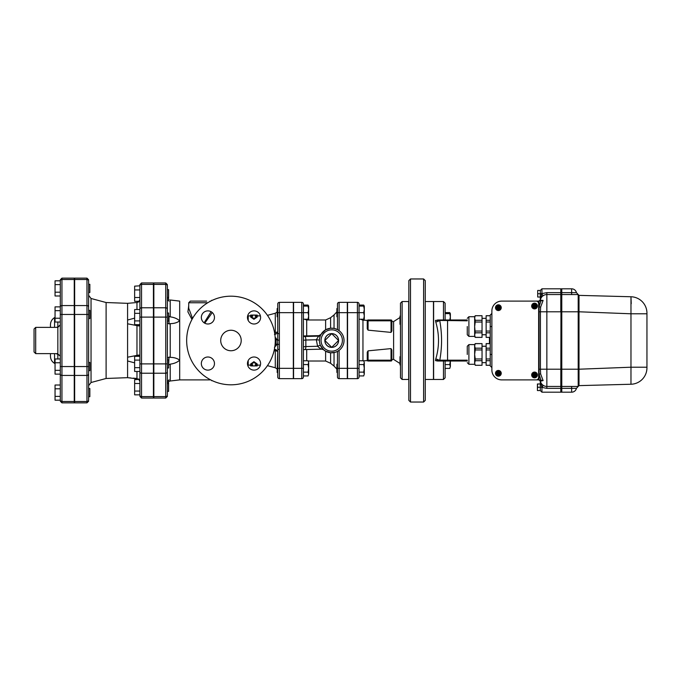 <?xml version="1.0" encoding="UTF-8"?>
<svg xmlns="http://www.w3.org/2000/svg" width="681" height="681" viewBox="0 0 681 681"><rect width="100%" height="100%" fill="white"/><g stroke="black" fill="none" stroke-linecap="round" stroke-linejoin="round"><path stroke-width="1.02" d="M34.05 332.983L34.05 348.017M88.615 400.07L88.615 374.014A1.643 1.422 0 0 1 86.972 375.435L74.663 375.435L74.663 314.452L88.615 314.452L88.615 280.93A1.643 1.422 0 0 0 86.972 279.508L74.663 279.508L74.663 278.137L86.972 278.137L86.972 401.492A1.643 1.422 0 0 0 88.615 400.07L88.615 396.7L89.841 396.7L89.841 388.502L88.615 388.502L88.615 310.349L89.841 310.349L89.841 318.555L88.615 318.555M74.663 366.548L88.615 366.548L88.615 370.651L89.841 370.651L89.841 362.445L88.615 362.445M88.615 292.498L89.841 292.498L89.841 284.3L88.615 284.3M55.05 388.808L60.303 388.808L60.303 385.02L55.05 385.02L55.05 400.181L60.303 400.181L60.303 396.393L55.05 396.393M60.303 388.808L60.303 396.393M55.05 370.336L60.303 370.336L60.303 374.133L55.05 374.133L55.05 358.972L60.303 358.972L60.303 362.76L55.05 362.76M60.303 362.76L60.303 400.181M55.05 318.24L55.05 322.028L60.303 322.028L60.303 318.24L55.05 318.24L55.05 306.867L60.303 306.867L60.303 310.664L55.05 310.664M60.303 280.819L60.303 284.607L55.05 284.607L55.05 280.819L60.303 280.819L60.303 279.78L60.303 318.24M55.05 284.607L55.05 295.98L60.303 295.98L60.303 306.867M60.303 292.192L55.05 292.192M61.945 278.137L74.255 278.137L74.255 314.452L60.303 314.452L60.303 366.548L61.945 366.548L61.945 278.137L60.303 279.78M56.242 353.626L60.303 355.763L60.303 322.028L60.303 356.086L60.303 324.914L57.842 327.008L56.242 327.374M34.05 329.017L34.05 351.983L35.693 353.626L35.693 327.374L34.05 329.017M57.842 358.972L57.842 353.992A2.46 1.183 101.4 0 0 57.783 353.626M57.783 327.374A2.46 1.183 78.6 0 0 57.842 327.008L57.842 322.028M50.462 353.626L50.462 356.274C50.564 359.372 51.926 361.739 54.565 363.382L54.565 353.626M54.565 327.374L54.565 317.618C51.926 319.261 50.564 321.628 50.462 324.726L50.462 327.374M74.255 366.548L74.255 402.863L61.945 402.863L61.945 366.548L74.255 366.548L74.255 314.452M141.537 282.955L153.429 282.955L153.429 284.394L141.537 284.394A1.643 1.422 180 0 0 139.894 285.816L139.894 395.184A1.643 1.422 0 0 0 141.537 396.606L141.537 282.955L139.894 284.598L139.894 285.816L139.894 284.598M153.429 396.606L141.537 396.606L141.537 398.044L153.429 398.044L153.429 284.394M167.381 317.116L167.381 285.816A1.643 1.422 180 0 0 165.738 284.394L165.738 363.884L167.381 363.884L167.381 317.116L153.838 317.116L153.838 282.955L165.738 282.955L165.738 284.394L153.838 284.394M153.838 396.606L165.738 396.606L165.738 398.044L153.838 398.044L153.838 363.884L165.738 363.884L165.738 396.606A1.643 1.422 0 0 0 167.381 395.184L167.381 363.884L167.381 367.987L168.607 367.987L168.607 359.781L167.381 359.781M167.381 383.165L167.381 367.987M168.079 382.126L167.535 383.165L168.607 383.165L168.607 391.371L167.381 391.371L167.381 384.178L169.016 381.36L170.207 381.002L179.682 379.887L210.667 379.887M646.882 311.711L646.61 309.838A16.412 16.412 0 0 0 630.972 296.754A16.412 16.412 0 0 1 646.95 313.158A16.412 16.412 0 0 0 646.703 310.315M491.878 370.038L491.878 310.962A9.849 9.849 0 0 1 501.727 301.113L536.185 301.113A2.46 2.46 0 0 1 538.645 303.581L538.645 377.419A2.46 2.46 0 0 1 536.185 379.887L501.727 379.887A9.849 9.849 0 0 1 491.878 370.038L491.878 310.962M540.297 380.568L541.931 387.387L541.931 392.188L560.803 392.188L560.965 311.787L560.965 392.188L561.621 392.188L561.782 311.787L561.782 392.188L571.631 392.188A4.92 4.92 0 0 0 576.432 388.357L571.631 388.357L571.631 386.45M561.621 311.787L561.621 288.812L560.965 288.812L560.965 311.787L561.621 311.787M537.709 293.732L540.288 293.732L540.288 290.446L541.931 288.812L560.803 288.812L560.803 292.643L546.852 292.643L541.931 293.613L541.931 288.812L540.288 290.446L537.709 290.446L537.709 297.018L537.709 290.446M543.268 385.386L541.931 387.387L546.852 388.357L546.852 386.45A6.563 6.563 0 0 1 540.416 381.198L543.106 380.568L540.612 373.878L540.416 369.213L546.852 369.213L546.852 311.787L560.803 311.787L560.803 292.643M139.894 313.328L134.642 313.328L134.642 324.692L139.894 324.692M139.894 320.904L134.642 320.904M153.429 307.778L141.537 307.778A1.643 1.422 0 0 0 139.894 309.2L139.894 301.308M139.894 289.944L134.642 289.944L134.642 286.156L139.894 285.816M410.49 278.963L408.847 280.606L408.847 400.394L410.49 402.037L410.49 278.963L423.616 278.963L423.616 402.037L410.49 402.037M423.616 402.037L425.259 400.394L425.259 280.606L423.616 278.963M88.615 370.651L88.615 385.684L91.041 382.509L91.041 298.491L88.615 295.316L88.615 310.349M74.663 401.492L86.972 401.492L86.972 402.863L74.663 402.863L74.663 375.435M74.663 314.452L74.663 279.508M167.705 298.269L167.535 297.835L168.607 297.835L168.607 289.629L167.381 289.629M167.381 321.219L168.607 321.219L168.607 313.013L167.381 313.013M293.571 312.656L301.777 312.656L301.777 302.347L293.571 302.347L293.571 378.653L301.777 378.653A1.643 1.643 0 0 0 303.411 377.01L303.411 303.99A1.643 1.643 0 0 0 301.777 302.347A1.643 1.643 0 0 1 303.411 303.99M335.563 352.196L337.461 351.387L337.461 377.01A1.643 1.643 0 0 0 339.104 378.653L339.104 368.344L347.31 368.344L347.31 302.347L339.104 302.347A1.643 1.643 0 0 0 337.461 303.99L337.461 329.613L334.039 328.412L330.6 328.242A12.309 12.309 0 0 0 319.423 341.062A12.309 12.309 0 0 0 331.724 352.809A12.309 12.309 0 0 0 344.016 339.938A12.309 12.309 0 0 0 330.6 328.242L325.62 329.808L321.04 334.38L318.878 335.656L316.325 339.768L319.423 340.057M337.461 303.99A1.643 1.643 0 0 1 339.104 302.347A1.643 1.643 0 0 0 337.461 303.99L337.461 312.656L339.104 312.656L339.104 330.651L337.461 329.613M347.557 312.656L359.04 312.656L359.04 303.99A1.643 1.643 0 0 0 357.406 302.347L347.557 302.347L347.557 378.653L357.406 378.653A1.643 1.643 0 0 0 359.04 377.01L359.04 312.656L363.705 312.656L364.292 309.37L364.292 319.219L363.705 319.219L364.292 315.933L363.705 312.656M277.737 352.409L277.737 368.344L293.324 368.344L293.324 302.347L279.372 302.347A1.643 1.643 0 0 0 277.737 303.99L277.737 333.596L279.372 333.596L279.372 312.656L293.324 312.656M277.737 332.498L277.737 316.75L277.158 316.75L277.158 308.553L277.737 308.553M277.737 331.545L277.737 312.656L279.372 312.656L279.372 302.347A1.643 1.643 0 0 0 277.737 303.99A1.643 1.643 0 0 1 279.372 302.347A1.643 1.643 0 0 0 277.737 303.99M277.737 351.958L277.737 377.01A1.643 1.643 0 0 0 279.372 378.653L279.372 349.421L277.737 349.421L277.737 344.365L279.372 344.365L279.372 340.142L277.737 340.142L277.737 344.365L277.737 331.23M211.093 311.702L204.138 322.811M192.544 318.436L188.714 308.195L188.714 302.756L207.756 302.756M561.782 386.45L578.195 386.45L579.012 385.625L579.012 369.213L630.972 367.212L646.95 367.212L646.95 313.158L646.95 367.842A16.412 16.412 0 0 1 646.703 370.685M578.075 294.43L576.432 292.643A4.92 4.92 0 0 0 571.631 288.812L561.782 288.812L561.782 294.55L578.195 294.55L579.012 295.375L630.972 296.754L630.972 313.788L646.95 313.788M576.432 292.643L561.782 292.643M631.227 303.717L630.972 296.754M646.882 369.289L646.61 371.162A16.412 16.412 0 0 1 630.972 384.246A16.412 16.412 0 0 0 646.95 367.842L646.95 367.212M631.032 368.821L630.989 367.604M578.195 386.45L578.195 369.213L579.012 369.213L579.012 311.787L630.972 313.788L630.972 384.246L579.012 385.625M560.803 386.45L546.852 386.45L546.852 369.213L578.195 369.213L578.195 311.787L579.012 311.787L579.012 295.375M561.782 294.55L561.782 311.787L578.195 311.787L578.195 294.55M560.965 294.55L561.621 294.55M560.965 386.45L561.621 386.45M537.709 387.268L537.42 388.911L537.42 385.625L537.709 387.268L540.288 387.268L540.288 380.807M537.42 390.553L537.42 388.911L537.42 390.553M537.709 383.982L537.42 385.625L537.42 383.982L540.288 383.982M537.709 390.553L540.288 390.553L541.931 392.188L540.288 390.553L540.288 387.268L541.821 387.268L543.08 385.25M540.288 297.018L537.709 297.018M540.288 293.732L540.288 300.21L543.106 300.432L540.612 307.122L540.416 311.787L546.852 311.787L546.852 294.55L560.803 294.55M540.288 301.113A6.563 6.563 0 0 1 540.416 299.802L540.288 301.096M400.479 356.759L400.479 360.113M399.985 356.759L399.985 364.905L400.479 364.905M400.479 316.095L399.985 316.095L399.985 324.301L400.479 324.301M400.479 340.5L400.479 377.836L402.122 379.47L402.122 301.53L400.479 303.164L400.479 340.5M400.479 320.887L400.479 324.241M449.775 368.387L450.362 366.489L449.775 368.387L445.11 368.387M450.362 361.015L450.362 366.489L449.775 364.599L450.362 360.802M449.775 320.198L450.362 316.912L450.362 319.985M450.362 316.912L449.775 313.626L450.362 313.626L450.362 316.912M445.11 364.599L449.775 364.599M445.11 313.626L449.775 313.626M450.226 313.626L449.775 312.613L445.11 312.613M467.268 326.548L467.268 334.754L467.268 326.548M468.903 316.708L468.903 336.397L474.648 336.397L474.648 316.708L468.903 316.708L467.268 318.35M475.219 337.333L482.037 337.384L482.037 332.822L475.219 332.822L474.648 335.078L475.219 337.333M482.037 320.283L482.037 315.72L475.219 315.72L474.648 318.027L475.219 320.283L482.037 320.283L482.037 322.036L475.219 322.036L475.219 320.283M475.219 322.036L474.648 326.548L475.219 332.822M475.219 331.06L482.037 331.06L482.037 332.822M482.037 322.036L482.037 331.06M490.235 332.822L486.132 332.822L486.132 337.384L490.235 337.333M490.235 315.771L486.132 315.771L486.132 320.283L490.235 320.283M490.235 322.036L486.132 322.036L486.132 320.283M486.132 332.822L486.132 331.06L490.235 331.06M486.132 322.036L486.132 331.06M490.235 343.667L486.132 343.667L486.132 348.178L490.235 348.178M490.235 349.94L486.132 349.94L486.132 358.964L490.235 358.964M491.878 313.422L490.235 315.065L490.235 365.935L491.878 367.578M498.134 373.316L497.496 372.686L498.356 373.094L498.994 372.456L498.586 373.316L499.216 373.954L498.356 373.546L497.726 374.175L498.134 373.316M499.88 374.439A1.89 1.89 0 0 0 498.952 371.528A1.89 1.89 0 0 0 496.475 373.316A1.89 1.89 0 0 0 499.88 374.439M496.185 373.316A2.171 2.171 0 0 1 499.445 371.434A2.171 2.171 0 0 1 499.445 375.205A2.171 2.171 0 0 1 496.185 373.316M495.487 373.316A2.869 2.869 0 0 1 499.794 370.83A2.869 2.869 0 0 1 499.794 375.81A2.869 2.869 0 0 1 495.487 373.316M498.134 307.684L497.726 306.825L498.356 307.454L499.216 307.046L498.586 307.684L498.994 308.544L498.356 307.906L497.496 308.314L498.134 307.684M499.88 306.561A1.89 1.89 0 0 0 496.475 307.684A1.89 1.89 0 0 0 498.952 309.472A1.89 1.89 0 0 0 499.88 306.561M496.185 307.684A2.171 2.171 0 0 1 499.445 305.795A2.171 2.171 0 0 1 499.445 309.566A2.171 2.171 0 0 1 496.185 307.684M495.487 307.684A2.869 2.869 0 0 1 499.794 305.19A2.869 2.869 0 0 1 499.794 310.17A2.869 2.869 0 0 1 495.487 307.684M535.138 375.844L534.542 375.248L533.657 375.554L534.253 374.959L533.947 374.073L534.542 374.669L535.428 374.363L534.832 374.959L535.138 375.844A1.064 1.064 0 0 1 533.657 374.363A1.064 1.064 0 0 1 535.428 374.363A1.064 1.064 0 0 1 535.138 375.844M536.109 376.014A1.89 1.89 0 0 0 535.096 373.154A1.89 1.89 0 0 0 532.653 374.959A1.89 1.89 0 0 0 536.109 376.014M532.372 374.959A2.171 2.171 0 0 1 535.632 373.077A2.171 2.171 0 0 1 535.632 376.84A2.171 2.171 0 0 1 532.372 374.959M531.674 374.959A2.869 2.869 0 0 1 535.981 372.473A2.869 2.869 0 0 1 535.981 377.444A2.869 2.869 0 0 1 531.674 374.959M535.138 306.927L534.542 306.331L533.657 306.637L534.253 306.041L533.947 305.156L534.542 305.752L535.428 305.446L534.832 306.041L535.138 306.927A1.064 1.064 0 0 1 533.657 305.446A1.064 1.064 0 0 1 535.428 305.446A1.064 1.064 0 0 1 535.138 306.927M536.109 304.986A1.89 1.89 0 0 0 532.653 306.041A1.89 1.89 0 0 0 535.096 307.846A1.89 1.89 0 0 0 536.109 304.986M532.372 306.041A2.171 2.171 0 0 1 535.632 304.16A2.171 2.171 0 0 1 535.632 307.923A2.171 2.171 0 0 1 532.372 306.041M531.674 306.041A2.869 2.869 0 0 1 535.981 303.556A2.869 2.869 0 0 1 535.981 308.527A2.869 2.869 0 0 1 531.674 306.041M443.467 361.015L443.467 379.47L445.11 377.836L445.11 361.015M445.11 319.985L445.11 303.164L443.467 301.53L443.467 319.985L435.508 320.385L467.268 320.811M467.268 319.985L440.556 319.985A0.817 0.783 90 0 0 439.781 320.811C442.148 333.954 442.148 347.08 439.781 360.189L435.508 360.615L437.483 361.015L467.268 361.015M440.556 319.985L437.483 319.985M435.508 320.385L435.746 321.943C439.424 334.328 439.424 346.697 435.746 359.057L435.508 360.615M467.268 360.189L439.781 360.189A0.817 0.783 90 0 0 440.556 361.015L437.483 361.015M543.106 300.432L539.054 301.113L539.054 379.887L543.106 380.568M539.054 301.113L501.727 301.113M501.727 379.887L539.054 379.887M539.054 311.787L539.054 369.213L540.416 369.213L540.416 311.787L539.054 311.787M538.816 301.113L540.416 299.81A6.563 6.563 0 0 1 543.08 295.75L541.821 293.962L540.288 294.115M540.331 300.1L541.931 293.613L540.288 293.656M543.08 295.75A6.563 6.563 0 0 1 546.852 294.55L546.852 292.643M443.467 379.47L433.627 379.47L433.627 301.53L443.467 301.53M542.255 384.569A6.563 6.563 0 0 1 541.616 383.837A6.563 6.563 0 0 0 542.255 384.569M540.425 381.215A6.563 6.563 0 0 1 540.297 380.194A6.563 6.563 0 0 0 540.425 381.215M323.22 349.396L325.62 351.192L330.6 352.758L335.375 352.247M347.31 368.344L347.31 378.653L339.104 378.653A1.643 1.643 0 0 1 337.461 377.01M293.324 368.344L293.324 378.653L279.372 378.653A1.643 1.643 0 0 1 277.737 377.01M399.985 317.516L393.609 321.577L393.609 359.423L391.864 359.5L391.864 360.189L391.864 350.085L391.039 348.604L391.039 361.015A0.817 0.817 0 0 0 391.864 360.189L367.246 360.189A0.817 0.817 0 0 0 368.072 361.015L391.039 361.015A0.817 0.817 0 0 0 391.864 360.189M402.122 379.47L408.685 379.47L408.685 301.53L402.122 301.53M425.259 379.47L433.456 379.47L433.456 301.53L425.259 301.53M337.461 364.25L336.891 364.25L336.891 372.447L337.461 372.447M337.461 308.553L336.891 308.553L336.891 316.75L337.461 316.75M364.292 319.219L363.722 320.206L364.156 319.219M364.156 306.084L363.705 305.071L359.04 305.071M363.705 360.768L364.292 362.667L363.705 360.768L359.04 360.768M363.705 375.929L364.292 374.031L363.705 375.929L359.04 375.929M364.292 368.344L363.705 364.556L364.292 362.667L364.292 374.031L363.705 372.141L364.292 368.344M359.04 364.556L363.705 364.556M359.04 372.141L363.705 372.141M363.705 306.084L364.292 306.084L364.292 309.37L363.705 306.084L359.04 306.084M359.04 319.219L363.705 319.219M367.246 360.189L367.246 352.171L368.072 350.843L391.039 348.604M367.246 320.811L391.039 320.811L391.039 319.985A0.817 0.817 0 0 1 391.864 320.811A0.817 0.817 0 0 0 391.039 319.985L368.072 319.985A0.817 0.817 0 0 0 367.246 320.811L367.246 328.829L368.072 330.157L368.072 319.985M391.864 330.915L391.864 320.811L391.864 330.915L391.039 332.396L368.072 330.157M277.737 372.447L277.158 372.447L277.737 350.349M338.559 340.5L331.724 347.336L324.888 340.5L331.724 333.664L338.559 340.5A6.836 6.836 0 0 1 331.724 347.336A6.836 6.836 0 0 1 324.888 340.5A6.836 6.836 0 0 1 331.724 333.664A6.836 6.836 0 0 1 338.559 340.5M324.828 340.5A6.895 6.895 0 0 1 335.163 334.533A6.895 6.895 0 0 1 335.163 346.467A6.895 6.895 0 0 1 324.828 340.5M308.212 319.985L308.536 319.219M308.536 306.084L308.076 305.071L303.411 305.071M308.076 360.768L308.663 362.667L308.076 360.768L303.411 360.768M308.076 375.929L308.663 374.031L308.076 375.929L303.411 375.929M308.663 368.344L308.076 364.556L308.663 362.667L308.663 374.031L308.076 372.141L308.663 368.344M303.411 364.556L308.076 364.556M303.411 372.141L308.076 372.141M308.076 319.219L308.663 315.933L308.663 319.219L303.411 319.219M308.076 312.656L308.663 309.37L308.663 315.933L308.076 312.656L301.777 312.656L301.777 368.344L303.411 368.344M308.076 306.084L308.663 306.084L308.663 309.37L308.076 306.084L303.411 306.084M320.419 335.622L320.802 334.831A2.46 2.452 27.4 0 1 318.614 336.15L304.994 336.465A3.286 0.843 88.7 0 1 305.846 340.015L316.325 339.768L317.584 346.28A2.46 0.46 156.1 0 1 320.47 345.488L323.62 349.77L321.977 349.149A2.46 2.443 -48.7 0 1 323.603 349.753M319.687 337.921L320.257 336.014M321.943 349.157L305.071 349.557A3.286 0.843 88.7 0 1 304.994 349.54A6.563 0.57 180 0 0 303.411 349.6L305.071 349.557A3.286 0.843 88.7 0 0 305.846 346.552L317.584 346.28C319.593 348.161 321.057 349.123 321.977 349.149M303.411 335.954L318.878 335.656M337.461 351.387L339.104 350.349L339.104 368.344L337.461 368.344M186.662 340.5A44.308 44.308 0 0 1 253.119 302.126A44.308 44.308 0 0 1 253.119 378.874A44.308 44.308 0 0 1 186.662 340.5M267.437 315.346L275.294 313.251L275.294 332.481L274.545 332.515M277.737 340.662L275.15 337.223M274.452 347.378L277.737 343.479M170.173 299.989L179.682 301.113L179.682 379.887M204.76 323.203L212.276 312.536M188.714 305.769L187.913 311.872L191.982 319.449M170.207 316.861C174.098 317.346 177.256 318.665 179.682 320.811C177.256 322.675 174.098 323.611 170.207 323.637L169.016 323.909L169.016 316.231L170.207 316.861L170.207 299.998L177.886 300.908M167.381 296.822L169.016 299.64M206.641 301.113L190.348 301.113L206.641 301.113M260.406 315.882L255.171 315.882L257.222 315.916L257.222 315.099L255.171 315.065L255.171 316.222L257.222 316.222L253.936 318.597L250.659 316.222L252.711 316.222L252.711 315.065L250.659 315.099L250.659 315.882M253.936 318.597L253.936 319.304L257.222 317.005L257.222 316.222M253.936 319.304L250.659 317.005L250.659 316.222M257.222 365.118L257.222 365.901L255.171 365.935L255.171 364.778L257.222 364.778L253.936 362.403L250.659 364.778L252.711 364.778L252.711 365.935L250.659 365.901L250.659 365.118L252.711 365.118L248.199 365.118L248.199 360.547M250.659 364.778L250.659 363.995L253.936 361.696L257.222 363.995L257.222 364.778M253.936 361.696L253.936 362.403M212.157 380.619L211.68 380.458M220.712 340.5A10.258 10.258 0 0 1 236.094 331.621A10.258 10.258 0 0 1 236.094 349.379A10.258 10.258 0 0 1 220.712 340.5M254.03 310.876A6.563 6.563 0 0 1 260.593 317.44A6.563 6.563 0 0 1 254.03 324.003A6.563 6.563 0 0 1 247.467 317.44A6.563 6.563 0 0 1 254.03 310.876M201.338 317.44A6.563 6.563 0 0 1 207.901 310.876A6.563 6.563 0 0 1 214.464 317.44A6.563 6.563 0 0 1 207.901 324.003A6.563 6.563 0 0 1 201.338 317.44M207.901 370.123A6.563 6.563 0 0 1 201.338 363.56A6.563 6.563 0 0 1 207.901 356.997A6.563 6.563 0 0 1 214.464 363.56A6.563 6.563 0 0 1 207.901 370.123M260.593 363.56A6.563 6.563 0 0 1 254.03 370.123A6.563 6.563 0 0 1 247.467 363.56A6.563 6.563 0 0 1 254.03 356.997A6.563 6.563 0 0 1 260.593 363.56M153.838 363.884L153.838 317.116M277.678 331.715A3.286 0.97 180 0 1 275.294 332.481A3.286 0.834 -92.9 0 1 275.013 334.354M275.15 349.43A3.286 0.817 -85.8 0 1 275.294 350.758L275.294 367.749L277.158 369.059M274.085 350.672L275.294 350.758A3.286 1.234 0 0 1 277.55 351.549M168.607 365.101L169.016 357.091L167.381 358.138M167.381 322.871L169.016 323.909M169.016 357.091L170.207 357.363C174.098 357.389 177.256 358.325 179.682 360.189C177.256 362.335 174.098 363.654 170.207 364.139L169.016 364.769M170.207 364.139L170.207 381.002M490.235 360.717L486.132 360.717L486.132 358.964M486.132 360.717L486.132 365.28L490.235 365.229M486.132 349.94L486.132 348.178M482.037 348.178L482.037 343.616L475.219 343.667L474.648 345.922L475.219 348.178L482.037 348.178L482.037 365.28L475.219 365.28L474.648 362.973L474.648 354.452L475.219 358.964L482.037 358.964M482.037 360.717L475.219 360.717L475.219 358.964M475.219 360.717L474.648 362.973L475.219 365.28L482.037 365.28M482.037 349.94L475.219 349.94L475.219 348.178M475.219 349.94L474.648 354.452L474.648 344.603L475.219 343.616L482.037 343.616M467.268 354.452L467.268 346.246L467.268 354.452M134.642 289.944L134.642 301.308L139.307 301.308M139.894 297.52L134.642 297.52M139.894 394.844L134.642 394.844L134.642 379.692L139.052 379.385M139.894 383.48L134.642 383.48M139.894 391.056L134.642 391.056M139.894 367.672L134.642 367.672L134.642 371.46L139.894 371.46M139.894 356.308L134.642 356.308L134.642 367.672M139.894 360.096L134.642 360.096M139.894 309.54L134.642 309.54L134.642 313.328M139.894 299.487L138.66 301.938L136.966 302.517L127.585 303.334L106.108 302.526L106.108 378.474L91.041 382.509M139.894 325.552L138.754 325.978M138.754 355.022L139.894 355.456M134.642 362.871L127.585 360.964L127.585 377.666L138.635 379.045M136.966 371.46L136.966 378.483L133.229 378.151M130.718 377.938L129.679 377.844M138.66 379.062L139.894 381.513M138.66 324.692L138.66 325.935L127.585 323.798L127.585 357.202L138.66 355.065L138.66 356.308M127.585 303.334L127.585 320.036L134.642 318.129M136.924 302.517L139.052 301.615M127.977 303.3L129.679 303.156M130.718 303.062L133.229 302.841M127.585 377.666L106.108 378.474M127.585 357.202L127.585 360.964M127.585 320.036L127.585 323.798M60.303 280.93A1.643 1.422 0 0 1 61.945 279.508L74.255 279.508M60.303 306.986A1.643 1.422 0 0 1 61.945 305.565L74.255 305.565M60.303 374.014A1.643 1.422 0 0 0 61.945 375.435L74.255 375.435M60.303 400.07A1.643 1.422 0 0 0 61.945 401.492L74.255 401.492M35.693 327.374L57.842 327.374L57.842 353.626L35.693 353.626M57.842 353.992L60.303 356.086M167.381 309.2A1.643 1.422 180 0 0 165.738 307.778L153.838 307.778M489.443 343.616L489.443 337.384M139.894 317.116L153.429 317.116M293.571 368.344L301.777 368.344L301.777 378.653M339.104 302.347L339.104 312.656L347.31 312.656M359.04 303.99A1.643 1.643 0 0 0 357.406 302.347L357.406 378.653A1.643 1.643 0 0 0 359.04 377.01M359.04 368.344L347.557 368.344M279.372 340.142L279.372 333.596M279.372 349.421L279.372 344.365M561.782 388.357L571.631 388.357L571.631 392.188M571.631 294.55L571.631 288.812M560.965 292.643L561.621 292.643M560.965 388.357L561.621 388.357M490.235 354.452L491.878 354.452M491.878 326.548L490.235 326.548M497.726 374.175A1.064 1.064 0 0 1 497.726 372.456A1.064 1.064 0 0 1 499.216 373.954A1.064 1.064 0 0 1 497.726 374.175M497.726 308.544A1.064 1.064 0 0 1 497.726 306.825A1.064 1.064 0 0 1 499.216 308.314A1.064 1.064 0 0 1 497.726 308.544M447.57 319.985L447.57 361.015M435.746 321.943A4.103 1.932 -8.9 0 0 439.117 320.674A0.817 0.681 -90 0 1 439.798 319.985M435.746 359.057A4.103 1.932 -171.1 0 1 439.117 360.326A0.817 0.681 -90 0 0 439.798 361.015M540.876 301.113L539.054 306.935L540.612 307.122M540.612 373.878L539.054 374.065L540.876 379.887M546.852 388.357L560.803 388.357M334.039 352.588L334.039 366.08L336.891 369.153M336.891 311.847L334.039 314.92L334.039 328.412M330.6 328.242L330.6 317.704L325.62 319.985L325.62 329.808M334.039 366.08L330.6 363.296L330.6 352.758M368.072 361.015L368.072 350.843M391.039 332.396L391.039 320.811L391.864 320.811M362.956 360.768L362.956 320.172L360.513 319.219M305.148 349.54L321.866 349.149M306.697 360.768L306.697 349.515M306.697 335.656L306.697 319.985L325.62 319.985M325.62 351.192L325.62 361.015L308.221 361.015M303.411 346.825L305.846 346.552L305.846 340.015L303.411 340.287M331.724 351.166A10.666 10.666 0 0 1 322.488 335.163A10.666 10.666 0 0 1 340.96 335.163A10.666 10.666 0 0 1 331.724 351.166M304.994 336.465A6.563 0.57 0 0 0 303.411 336.525M276.094 338.176L276.094 345.812M153.838 373.222L165.738 373.222A1.643 1.422 0 0 0 167.381 371.8M247.654 315.865L248.199 315.882L248.199 320.453M170.207 357.363L170.207 323.637M474.648 364.292L468.903 364.292L468.903 344.603L467.268 346.246M136.966 325.365L136.966 355.635M136.966 302.517L136.966 309.54M74.663 305.565L86.972 305.565A1.643 1.422 0 0 1 88.615 306.986M139.894 363.884L153.429 363.884M139.894 371.8A1.643 1.422 0 0 0 141.537 373.222L153.429 373.222M61.945 402.863L60.303 401.22M57.842 327.374L60.303 324.914M54.565 363.382L55.05 363.663M54.565 317.618L55.05 317.337M578.075 386.57L576.432 388.357M400.479 356.699L399.985 356.699M393.609 359.423L399.985 363.484M400.385 364.905L400.479 365.978M400.385 316.095L400.479 315.022M450.362 313.626L449.775 312.613M468.903 336.397L467.268 334.754M474.648 336.397L475.219 337.384L482.037 337.384M474.648 316.708L475.219 315.72L482.037 315.72M486.132 318.35L482.037 318.35M486.132 334.754L482.037 334.754M486.132 337.384L490.235 337.384M486.132 315.72L490.235 315.72M540.339 379.887L540.339 380.73L540.339 379.887M540.416 381.198L538.816 379.887M334.039 314.92L330.6 317.704M364.292 306.084L363.705 305.071M393.609 321.577L391.864 321.5M367.374 320.368L362.956 320.172M367.374 360.632L363.722 360.794M247.654 365.135L248.199 365.118M308.663 319.219L308.221 319.985M308.663 306.084L308.076 305.071M330.6 363.296L325.62 361.015M306.697 319.985L304.577 319.219M275.294 313.251L277.158 311.941M274.452 334.405C276.443 334.209 277.542 333.12 277.737 331.128M188.714 302.756L190.348 301.113M210.531 301.189L210.046 301.113M255.171 315.065L252.711 315.065M252.711 365.935L255.171 365.935M211.68 380.705L212.344 380.705M211.68 300.295L212.344 300.295M165.738 398.044L167.381 396.402M165.738 282.955L167.381 284.598M274.375 349.353L274.452 349.353C276.443 349.549 277.542 350.638 277.737 352.63M255.171 365.118L260.406 365.118M267.437 365.654L275.294 367.749M248.199 315.882L252.711 315.882M169.016 301.113L167.381 299.478M169.016 379.887L167.381 381.522M486.132 343.616L490.235 343.616M486.132 365.28L490.235 365.28M486.132 346.246L482.037 346.246M486.132 362.65L482.037 362.65M474.648 344.603L468.903 344.603M468.903 364.292L467.268 362.65M106.108 302.526L91.041 298.491M86.972 278.137L88.615 279.78M86.972 402.863L88.615 401.22M141.537 398.044L139.894 396.402"/></g></svg>
